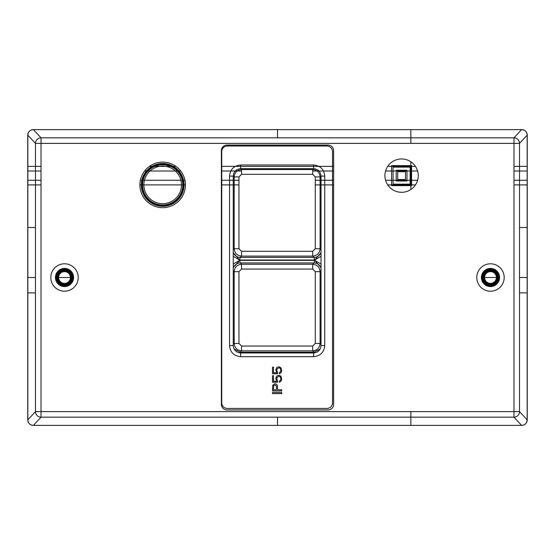 <?xml version="1.0" encoding="UTF-8"?>
<svg xmlns="http://www.w3.org/2000/svg" width="555" height="555" viewBox="0 0 555 555"><rect width="100%" height="100%" fill="white"/><g stroke="black" fill="none" stroke-linecap="round" stroke-linejoin="round"><path stroke-width="0.83" d="M521.693 129.613L33.307 129.613A5.557 5.557 0 0 0 27.75 135.17L27.75 419.83A5.557 5.557 0 0 0 33.307 425.387L521.693 425.387A5.557 5.557 0 0 0 527.25 419.83L527.25 135.17A5.557 5.557 0 0 0 521.693 129.613M64.512 283.383A5.883 5.883 0 0 1 58.636 277.5A5.883 5.883 0 0 1 64.512 271.617A5.883 5.883 0 0 1 70.395 277.5A5.883 5.883 0 0 1 64.512 283.383M490.488 283.383A5.883 5.883 0 0 1 484.605 277.5A5.883 5.883 0 0 1 490.488 271.617A5.883 5.883 0 0 1 496.364 277.5A5.883 5.883 0 0 1 490.488 283.383M33.397 425.387L41.021 417.159L41.021 411.609L35.471 411.609L35.471 143.391L41.021 143.391L41.021 137.841A5.557 5.55 137.2 0 0 35.471 143.391L27.84 135.163C28.125 131.743 29.977 129.891 33.397 129.613L521.603 129.613C525.023 129.891 526.875 131.743 527.16 135.163L527.16 419.837C526.875 423.257 525.023 425.109 521.603 425.387L33.397 425.387C29.977 425.109 28.125 423.257 27.84 419.837L35.471 411.609A5.557 5.55 42.8 0 0 41.021 417.159L513.979 417.159A5.557 5.55 -42.8 0 0 519.529 411.609L513.979 411.609L513.979 417.159L521.603 425.387M27.84 135.163L27.84 419.837M521.603 129.613L513.979 137.841L513.979 143.391L41.021 143.391L41.021 411.609L513.979 411.609L513.979 143.391L519.529 143.391A5.557 5.55 -137.2 0 0 513.979 137.841L41.021 137.841L33.397 129.613M328.06 145.077L226.94 145.077A5.557 5.557 0 0 0 221.383 150.634L221.383 404.366A5.557 5.557 0 0 0 226.94 409.923L328.06 409.923A5.557 5.557 0 0 0 333.617 404.366L333.617 150.634A5.557 5.557 0 0 0 328.06 145.077M64.512 263.791A13.709 13.709 0 0 0 50.81 277.5A13.709 13.709 0 0 0 64.512 291.208A13.709 13.709 0 0 0 78.22 277.5A13.709 13.709 0 0 0 64.512 263.791M490.488 263.791A13.709 13.709 0 0 0 476.78 277.5A13.709 13.709 0 0 0 490.488 291.208A13.709 13.709 0 0 0 504.19 277.5A13.709 13.709 0 0 0 490.488 263.791M162.67 162.115A22.783 22.783 0 0 0 139.895 184.898A22.783 22.783 0 0 0 162.67 207.674A22.783 22.783 0 0 0 185.453 184.898A22.783 22.783 0 0 0 162.67 162.115M401.591 158.966A16.671 16.671 0 0 0 384.92 175.637A16.671 16.671 0 0 0 401.591 192.307A16.671 16.671 0 0 0 418.255 175.637A16.671 16.671 0 0 0 401.591 158.966M64.512 283.522A6.022 6.022 0 0 0 70.534 277.5A6.022 6.022 0 0 0 64.512 271.478A6.022 6.022 0 0 0 58.497 277.5A6.022 6.022 0 0 0 64.512 283.522M490.488 283.522A6.022 6.022 0 0 1 484.466 277.5A6.022 6.022 0 0 1 490.488 271.478A6.022 6.022 0 0 1 496.503 277.5A6.022 6.022 0 0 1 490.488 283.522M490.488 270.646A6.854 6.854 0 0 1 497.342 277.5A6.854 6.854 0 0 1 490.488 284.354A6.854 6.854 0 0 1 483.634 277.5A6.854 6.854 0 0 1 490.488 270.646M64.512 286.581A9.081 9.081 0 0 1 55.431 277.5A9.081 9.081 0 0 1 64.512 268.419A9.081 9.081 0 0 1 73.593 277.5A9.081 9.081 0 0 1 64.512 286.581M490.488 286.581A9.081 9.081 0 0 0 499.569 277.5A9.081 9.081 0 0 0 490.488 268.419A9.081 9.081 0 0 0 481.407 277.5A9.081 9.081 0 0 0 490.488 286.581M64.512 285.083A7.583 7.583 0 0 1 56.929 277.5A7.583 7.583 0 0 1 64.512 269.917A7.583 7.583 0 0 1 72.101 277.5A7.583 7.583 0 0 1 64.512 285.083M64.512 284.354A6.854 6.854 0 0 1 57.658 277.5A6.854 6.854 0 0 1 64.512 270.646A6.854 6.854 0 0 1 71.366 277.5A6.854 6.854 0 0 1 64.512 284.354M490.488 285.083A7.583 7.583 0 0 0 498.071 277.5A7.583 7.583 0 0 0 490.488 269.917A7.583 7.583 0 0 0 482.899 277.5A7.583 7.583 0 0 0 490.488 285.083M64.512 285.832A8.332 8.332 0 0 1 56.18 277.5A8.332 8.332 0 0 1 64.512 269.168A8.332 8.332 0 0 1 72.851 277.5A8.332 8.332 0 0 1 64.512 285.832M490.488 285.832A8.332 8.332 0 0 0 498.82 277.5A8.332 8.332 0 0 0 490.488 269.168A8.332 8.332 0 0 0 482.149 277.5A8.332 8.332 0 0 0 490.488 285.832M162.67 206.28A21.381 21.381 0 0 0 184.059 184.898A21.381 21.381 0 0 0 162.67 163.51A21.381 21.381 0 0 0 141.289 184.898A21.381 21.381 0 0 0 162.67 206.28M162.67 205.641A20.743 20.743 0 0 0 183.414 184.898A20.743 20.743 0 0 0 162.67 164.155A20.743 20.743 0 0 0 141.927 184.898A20.743 20.743 0 0 0 162.67 205.641M162.67 204.996A20.105 20.105 0 0 1 142.573 184.898A20.105 20.105 0 0 1 162.67 164.793A20.105 20.105 0 0 1 182.775 184.898A20.105 20.105 0 0 1 162.67 204.996M162.67 203.699A18.801 18.801 0 0 0 181.471 184.898A18.801 18.801 0 0 0 162.67 166.098A18.801 18.801 0 0 0 143.877 184.898A18.801 18.801 0 0 0 162.67 203.699M393.072 184.156L393.072 167.117L410.11 167.117L410.11 184.156L393.072 184.156M391.587 185.641L411.588 185.641L411.588 165.633L391.587 165.633L391.587 185.641M396.214 181.006L406.961 181.006L406.961 170.267L396.214 170.267L396.214 181.006M397.699 179.529L397.699 171.745L405.476 171.745L405.476 179.529L397.699 179.529M240.641 352.966L313.617 352.966C318.112 352.529 320.582 350.059 321.019 345.564L321.019 176.101C320.582 171.606 318.112 169.136 313.617 168.699L240.641 168.699C236.146 169.136 233.683 171.606 233.246 176.101L233.246 345.564C233.683 350.059 236.146 352.529 240.641 352.966L313.617 352.966C318.112 352.529 320.582 350.059 321.019 345.564L321.019 176.101C320.582 171.599 318.112 169.129 313.617 168.699L240.641 168.699C236.146 169.129 233.676 171.599 233.239 176.101L233.246 345.564C233.676 350.059 236.146 352.529 240.641 352.966L240.641 356.671L313.617 356.671C320.36 356.012 324.065 352.307 324.724 345.564L324.724 176.101C324.065 169.351 320.36 165.654 313.617 164.995L240.641 164.995C233.898 165.654 230.2 169.351 229.541 176.101L229.541 345.564C230.2 352.307 233.898 356.012 240.641 356.671M313.617 352.966L313.617 356.671M321.019 345.564L324.724 345.564M321.019 176.101L324.724 176.101M313.617 168.699L313.617 164.995M240.641 168.699L240.641 164.995M233.246 176.101L229.541 176.101M233.246 345.564L229.541 345.564M221.75 402.881A5.557 5.557 0 0 0 227.307 408.438L326.95 408.438A5.557 5.557 0 0 0 332.507 402.881L332.507 151.557A5.557 5.557 0 0 0 326.95 146.007L227.307 146.007A5.557 5.557 0 0 0 221.75 151.557L221.75 402.881M281.76 392.468L272.498 392.468L272.498 393.627L281.76 393.627L281.76 392.468M274.67 383.783L272.699 385.33L272.498 390.921L281.76 390.921L281.76 389.763L277.625 389.763L277.424 385.33L276.043 383.977L274.67 383.783M277.625 380.89L276.834 379.349L277.028 377.421L278.999 376.262L280.185 376.838L280.774 378.191L280.58 380.119L279.394 381.084L279.394 382.242L280.969 381.278L281.76 379.349L280.969 376.262L279.2 375.298L277.424 375.679L276.64 376.262L275.849 378.191L276.64 381.278L273.483 381.278L273.483 375.679L272.498 375.679L272.498 382.242L277.625 382.242L277.625 380.89M277.625 372.405L276.834 370.858L277.028 368.929L278.999 367.771L280.185 368.353L280.774 369.699L280.58 371.628L279.394 372.592L279.394 373.751L280.969 372.787L281.76 370.858L280.969 367.771L279.2 366.806L277.424 367.195L276.64 367.771L275.849 369.699L276.64 372.787L273.483 372.787L273.483 367.195L272.498 367.195L272.498 373.751L277.625 373.751L277.625 372.405M276.439 386.1L276.439 389.763L273.483 389.763L273.684 385.524L275.259 384.941L276.439 386.1M240.724 168.699L241.557 169.532C237.075 169.976 234.612 172.439 234.168 176.92L234.168 248.716C234.612 253.191 237.075 255.654 241.557 256.105L240.239 257.423L239.587 260.011L233.246 256.292M321.019 252.691L314.671 260.011L314.019 257.423A7.409 7.375 -45 0 0 321.019 252.379M312.701 251.297L315.289 248.716L315.289 176.92L312.701 174.332L241.557 174.332L238.969 176.92L238.969 248.716L241.557 251.297L312.701 251.297L312.701 256.105L314.019 257.423L240.239 257.423A7.409 7.375 -135 0 1 233.246 252.379M321.019 256.292L314.671 260.011L239.587 260.011L233.246 252.691M241.557 251.297L241.557 256.105L312.701 256.105C317.183 255.654 319.645 253.191 320.089 248.716L320.089 176.92C319.645 172.439 317.183 169.976 312.701 169.532L313.533 168.699M320.179 348.977L314.068 352.203L312.701 350.836C317.183 350.385 319.645 347.923 320.089 343.448L320.089 271.652C319.645 267.177 317.183 264.714 312.701 264.263L241.557 264.263C237.075 264.714 234.612 267.177 234.168 271.652L234.168 343.448C234.612 347.923 237.075 350.385 241.557 350.836L312.701 350.836L312.701 346.036L315.289 343.448L315.289 271.652L312.701 269.064L241.557 269.064L238.969 271.652L238.969 343.448L241.557 346.036L312.701 346.036M241.557 346.036L241.557 350.836L240.19 352.203L314.068 352.203L314.068 352.952M234.078 348.977L240.19 352.203L240.19 352.952M312.701 269.064L312.701 264.263L314.019 262.945L314.671 260.357L321.019 267.67M233.246 267.67L239.587 260.357L240.239 262.945L314.019 262.945A7.409 7.375 45 0 1 321.019 267.989M241.557 269.064L241.557 264.263L240.239 262.945A7.409 7.375 135 0 0 233.246 267.989M527.16 277.5L519.529 277.5M497.342 277.5L483.634 277.5M71.366 277.5L57.658 277.5M35.471 277.5L27.84 277.5M277.5 129.613L277.5 137.841M277.5 417.159L277.5 425.387M410.846 425.387L410.846 411.609M410.846 189.498L410.846 161.776M410.846 143.391L410.846 129.613M527.16 184.898L513.979 184.898M415.445 184.898L387.73 184.898M333.617 184.898L315.289 184.898M238.969 184.898L221.383 184.898M185.453 184.898L139.895 184.898M41.021 184.898L27.84 184.898M27.84 180.264L41.021 180.264M140.366 180.264L184.975 180.264M221.383 180.264L238.969 180.264M315.289 180.264L333.617 180.264M385.572 180.264L417.603 180.264M513.979 180.264L527.16 180.264M527.16 171.009L513.979 171.009M417.603 171.009L385.572 171.009M333.617 171.009L312.701 171.009M241.557 171.009L221.383 171.009M180.729 171.009L144.619 171.009M41.021 171.009L27.84 171.009M27.84 166.375L41.021 166.375M149.406 166.375L175.935 166.375M221.383 166.375L333.617 166.375M387.73 166.375L415.445 166.375M513.979 166.375L527.16 166.375M527.16 292.874L519.529 292.874M35.471 292.874L27.84 292.874M27.84 227.495L35.471 227.495M519.529 227.495L527.16 227.495M527.16 135.163L519.529 143.391L519.529 411.609L527.16 419.837M233.246 264.076L239.587 260.357L314.671 260.357L321.019 264.076M233.246 175.997L234.168 176.92L238.969 176.92M238.969 248.716L234.168 248.716L233.246 249.639M233.246 270.729L234.168 271.652L238.969 271.652M238.969 343.448L234.168 343.448L233.246 344.371M312.701 174.332L312.701 169.532L241.557 169.532L241.557 174.332M315.289 176.92L320.089 176.92L321.019 175.997M321.019 249.639L320.089 248.716L315.289 248.716M321.019 344.371L320.089 343.448L315.289 343.448M315.289 271.652L320.089 271.652L321.019 270.729"/></g></svg>
